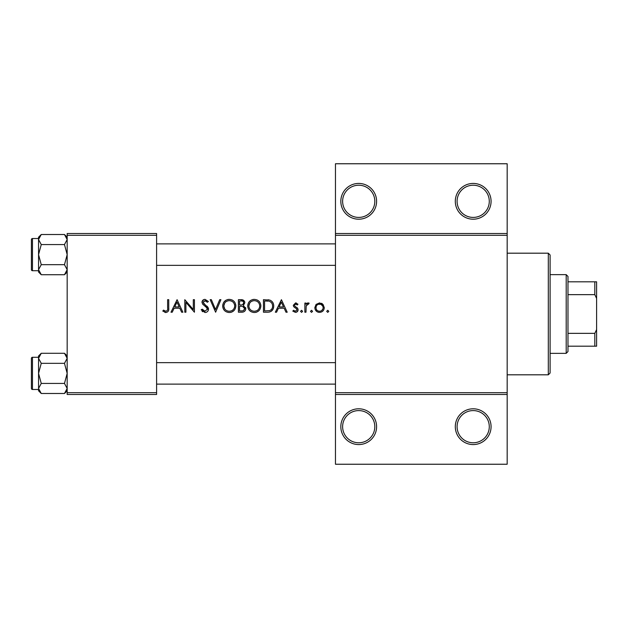 <?xml version="1.0" encoding="UTF-8"?>
<svg xmlns="http://www.w3.org/2000/svg" width="628" height="628" viewBox="0 0 628 628"><rect width="100%" height="100%" fill="white"/><g stroke="black" fill="none" stroke-linecap="round" stroke-linejoin="round"><path stroke-width="0.94" d="M376.596 426.679A17.882 17.882 0 0 1 358.714 444.569A17.882 17.882 0 0 1 340.831 426.679A17.882 17.882 0 0 1 358.714 408.797A17.882 17.882 0 0 1 376.596 426.679M342.621 426.679A16.093 16.093 0 0 0 358.714 442.779A16.093 16.093 0 0 0 374.814 426.679A16.093 16.093 0 0 0 358.714 410.586A16.093 16.093 0 0 0 342.621 426.679M491.072 426.679A17.882 17.882 0 0 1 473.182 444.569A17.882 17.882 0 0 1 455.3 426.679A17.882 17.882 0 0 1 473.182 408.797A17.882 17.882 0 0 1 491.072 426.679M457.09 426.679A16.093 16.093 0 0 0 473.182 442.779A16.093 16.093 0 0 0 489.283 426.679A16.093 16.093 0 0 0 473.182 410.586A16.093 16.093 0 0 0 457.09 426.679M376.596 201.321A17.882 17.882 0 0 1 358.714 219.203A17.882 17.882 0 0 1 340.831 201.321A17.882 17.882 0 0 1 358.714 183.431A17.882 17.882 0 0 1 376.596 201.321M342.621 201.321A16.093 16.093 0 0 0 358.714 217.414A16.093 16.093 0 0 0 374.814 201.321A16.093 16.093 0 0 0 358.714 185.221A16.093 16.093 0 0 0 342.621 201.321M491.072 201.321A17.882 17.882 0 0 1 473.182 219.203A17.882 17.882 0 0 1 455.3 201.321A17.882 17.882 0 0 1 473.182 183.431A17.882 17.882 0 0 1 491.072 201.321M457.09 201.321A16.093 16.093 0 0 0 473.182 217.414A16.093 16.093 0 0 0 489.283 201.321A16.093 16.093 0 0 0 473.182 185.221A16.093 16.093 0 0 0 457.09 201.321M177.088 299.689L170.989 312.21L172.221 312.21L174.121 308.199L179.796 308.199L181.649 312.21L182.874 312.21L177.088 299.689M201.172 309.792L204.979 312.532C207.107 312.375 208.3 311.245 208.551 309.141L203.095 302.241L204.932 300.655L207.373 302.256L208.394 301.487L205.058 299.368C203.189 299.493 202.161 300.467 201.973 302.296L202.671 304.195L206.981 307.901L207.428 309.125L204.979 311.245L202.224 309.164L201.172 309.792M229.181 299.368C225.177 299.776 223.011 301.99 222.681 306.009C223.05 309.996 225.248 312.179 229.283 312.532C233.302 312.163 235.484 309.965 235.838 305.946C235.5 301.903 233.278 299.713 229.181 299.368M254.222 299.368C250.219 299.776 248.052 301.99 247.715 306.009C248.091 309.996 250.289 312.179 254.316 312.532C258.344 312.163 260.526 309.965 260.879 305.946C260.534 301.903 258.32 299.713 254.222 299.368M311.527 310.287L310.483 311.331L311.527 312.375L312.563 311.331L311.527 310.287M327.738 310.287L326.693 311.331L327.738 312.375L328.782 311.331L327.738 310.287M304.863 303.065L304.863 312.21L305.985 312.21L306.189 305.993L309.196 303.214L308.215 302.9L305.985 304.407L305.985 303.065L304.863 303.065M297.962 304.203L295.615 302.9L293.307 305.302L293.723 306.707L296.691 308.905L296.997 309.777L295.38 311.245L293.566 310.287L292.821 311.135L295.443 312.375C297.075 312.242 297.97 311.362 298.119 309.73L297.696 308.317L294.736 306.087L294.43 305.255L295.615 304.023L297.201 304.988L297.962 304.203M167.621 299.689L167.621 308.018C167.919 309.714 167.338 310.789 165.886 311.245L163.468 310.122L162.809 311.088L165.823 312.532C168.108 312.116 169.081 310.656 168.744 308.144L168.744 299.689L167.621 299.689M281.43 299.689L275.331 312.21L276.555 312.21L278.455 308.199L284.131 308.199L285.983 312.21L287.208 312.21L281.43 299.689M301.573 310.287L300.529 311.331L301.573 312.375L302.618 311.331L301.573 310.287M319.558 302.9L316.065 304.415L314.816 307.665C315.075 310.554 316.653 312.124 319.558 312.375C322.439 312.132 324.017 310.562 324.284 307.665L323.028 304.407L319.558 302.9M263.446 312.21L267.332 312.21C271.351 312.171 273.486 310.138 273.722 306.111C273.761 303.3 272.505 301.307 269.954 300.145L263.446 299.689L263.446 312.21M238.405 299.689L238.405 312.21L241.796 312.21C244.166 312.155 245.493 310.978 245.791 308.654L243.381 305.459L244.826 302.79C244.528 300.6 243.201 299.564 240.854 299.689L238.405 299.689M210.16 299.689L215.616 312.21L220.915 299.689L219.706 299.689L215.537 309.557L211.361 299.689L210.16 299.689M184.797 312.21L185.919 312.21L185.919 302.382L194.429 312.21L194.429 299.689L193.306 299.689L193.306 309.549L184.797 299.689L184.797 312.21M507.173 235.304L335.462 235.304L335.462 233.514L507.173 233.514L507.173 394.486L335.462 394.486L335.462 392.696L507.173 392.696M156.6 394.486L67.172 394.486L67.172 392.696L156.6 392.696L156.6 394.486M156.6 235.304L67.172 235.304L67.172 233.514L156.6 233.514L156.6 392.696M67.172 235.304L67.172 392.696M335.462 235.304L335.462 392.696M507.173 394.486L507.173 464.241L335.462 464.241L335.462 394.486M335.462 233.514L335.462 163.759L507.173 163.759L507.173 233.514M168.689 309.659L168.328 311.135M165.392 312.509L164.976 312.422M163.468 310.122L164.246 310.632M164.646 310.868L165.886 311.245C167.338 310.789 167.919 309.714 167.621 308.018M279.067 306.911L281.336 302.131L283.542 306.911L279.067 306.911L283.542 306.911M295.615 302.9L296.306 303.01M297.201 304.988L295.615 304.023L294.775 304.399M294.516 304.8L294.736 306.087L296.047 307.029M296.934 307.587L297.342 307.924M297.696 308.317L298.119 309.73L297.696 308.317M298.072 310.263L296.463 312.187M293.566 310.287L295.38 311.245L296.997 309.777L296.283 308.544M296.997 309.777L296.691 308.905M295.301 307.963L293.723 306.707L293.323 305.624M306.911 303.355L307.869 302.931M308.215 302.9L309.196 303.214M308.576 304.188L307.649 304.078M306.346 305.491L306.189 305.993M321.465 303.277L322.305 303.756M323.318 310.538L322.91 311.017M318.616 312.297L317.729 312.053M316.904 311.614L315.162 309.471M323.09 308.379L323.161 307.673C322.965 309.863 321.764 311.056 319.55 311.245C317.344 311.064 316.143 309.871 315.939 307.673C316.135 305.467 317.336 304.25 319.55 304.023C321.756 304.25 322.957 305.467 323.161 307.673L322.894 306.283L320.947 304.297L318.161 304.297L316.991 305.106M318.843 311.19L320.264 311.19M321.622 310.632L322.933 308.945M316.198 306.283L316.002 308.379M267.983 299.768L268.972 299.894M272.819 302.515L273.235 303.355M273.627 307.375L273.313 308.591M273.031 309.243L270.982 311.472M269.82 311.935L268.603 312.147M270.032 301.605L269.302 301.33C271.492 302.147 272.591 303.74 272.599 306.103C272.615 308.285 271.61 309.792 269.593 310.609L264.576 310.931L264.576 300.977L268.407 301.142M267.112 301.016L265.456 300.977M264.576 310.931L269.593 310.609C271.602 309.808 272.607 308.301 272.599 306.103L272.552 305.326M272.528 305.161L272.411 304.549M272.285 304.156L271.798 303.167M247.746 305.357L247.84 304.713M248.46 302.892L249.088 301.895M249.135 301.84L249.567 301.338M249.583 301.322L251.169 300.129M252.746 299.532L253.571 299.399M256.876 299.862L257.935 300.427M260.777 304.713L260.856 305.326M258.979 310.609L256.86 312.053M256.844 312.061L255.612 312.422M248.782 309.596L248.201 308.521M247.825 307.225L247.746 306.645M259.662 306.998L259.757 305.946C259.442 309.227 257.613 311.001 254.277 311.245C250.988 310.993 249.183 309.243 248.845 306.001C249.151 302.743 250.957 300.953 254.277 300.655C257.598 300.922 259.427 302.688 259.757 305.946C259.411 302.68 257.582 300.914 254.277 300.655L253.327 300.734M249.771 302.971L248.845 306.001C249.183 309.243 250.996 310.993 254.277 311.245L255.337 311.158M258.069 309.832L258.501 309.392M259.215 308.317L259.568 307.39M252.856 300.836L252.197 301.063M251.004 301.723L250.556 302.084M240.854 299.689L244.52 301.409M244.614 301.621L244.755 302.092M245.634 307.602L245.752 308.12M245.721 309.408L245.501 310.075M245.132 310.703L244.575 311.3M244.425 311.417L243.923 311.739M242.91 304.407L243.703 302.814C243.295 304.486 242.157 305.208 240.289 304.988L239.535 304.988L239.535 300.977L241.058 300.977C242.557 300.843 243.444 301.464 243.703 302.814L243.476 301.919M241.639 301L241.058 300.977M239.535 304.988L241.168 304.957M242.039 304.823L242.432 304.698M244.056 307.171L242.62 306.417L244.669 308.654C244.229 310.389 243.052 311.143 241.128 310.931L239.535 310.931L239.535 306.276L241.961 306.331M243.452 310.554L244.669 308.654L244.449 307.712M239.535 310.931L242.063 310.891M242.691 310.813L243.444 310.562M222.704 305.357L222.799 304.713M223.419 302.892L224.047 301.895M224.094 301.84L226.127 300.129M227.705 299.532L228.529 299.399M231.834 299.862L232.894 300.427M235.736 304.713L235.814 305.326M233.938 310.609L231.818 312.053M231.803 312.061L230.57 312.422M223.741 309.596L223.16 308.521M222.783 307.225L222.704 306.645M230.295 300.749L229.236 300.655C232.556 300.922 234.385 302.688 234.715 305.946L234.621 304.894M234.503 304.423L233.577 302.672M231.693 301.212L230.766 300.867M234.621 306.998L234.715 305.946C234.401 309.227 232.572 311.001 229.236 311.245L230.295 311.158M233.027 309.832L233.459 309.392M234.173 308.317L234.527 307.39M228.184 311.158L229.236 311.245C225.954 310.993 224.141 309.243 223.804 306.001L224.714 308.952M227.21 310.891L228.011 311.127M224.73 302.971L223.804 306.001C224.11 302.743 225.923 300.953 229.236 300.655L228.286 300.734M227.815 300.836L227.163 301.063M225.962 301.723L225.515 302.084M202.663 311.731L202.059 311.135M202.224 309.164L202.726 309.926M203.323 310.577L204.979 311.245M207.373 309.573L207.397 308.788M207.428 309.125L206.008 306.896M205.403 306.401L204.72 305.899M202.028 301.699L203.88 299.58M203.912 299.564L204.469 299.423M205.058 299.368L208.394 301.487M206.447 301.228L205.678 300.781M205.317 300.686L203.095 302.241L203.919 303.858L205.599 305.106M206.565 305.836L207.578 306.802M207.892 307.21L208.48 308.497M174.733 306.911L177.002 302.131L179.208 306.911L174.733 306.911L179.208 306.911M548.307 374.814L548.307 253.186L550.097 254.976L550.097 373.024L548.307 374.814L507.173 374.814M548.307 253.186L507.173 253.186M38.551 357.285L32.475 357.285L32.475 389.478A1.075 1.075 0 0 1 31.4 388.402L31.4 358.36A1.075 1.075 0 0 1 32.475 357.285A1.075 1.075 0 0 0 31.4 358.36L31.4 360.865M67.172 358.305L64.48 363.329L41.252 363.329L38.551 358.305L41.252 353.281L64.48 353.281L67.172 358.305M31.4 388.402L31.4 385.898M67.172 237.211L64.48 234.511L67.172 239.543L64.48 244.567L41.252 244.567L38.551 239.543L38.551 238.522L32.475 238.522L32.475 270.715A1.075 1.075 0 0 1 31.4 269.64L31.4 239.598A1.075 1.075 0 0 1 32.475 238.522A1.075 1.075 0 0 0 31.4 239.598L31.4 242.102M67.172 239.543L67.118 238.844L67.172 239.543M31.4 269.64L31.4 267.136M38.606 270.393L38.551 272.026L41.252 274.719L38.551 269.695L41.252 264.671L38.551 254.615L41.252 244.567M32.475 270.715L38.551 270.715M64.48 244.567L67.172 254.615L64.48 264.671L67.172 269.695L64.48 274.719L41.252 274.719M64.48 264.671L41.252 264.671M66.435 272.262L67.118 270.393M39.297 236.976L38.606 238.844M64.48 234.511L41.252 234.511L38.551 239.543L38.551 269.695M41.252 234.511L38.551 237.211L38.551 239.543M67.172 355.974L64.48 353.281M38.606 389.156L38.551 390.789L41.252 393.489L38.551 388.457L41.252 383.433L38.551 373.385L41.252 363.329M32.475 389.478L38.551 389.478M64.48 363.329L67.172 373.385L64.48 383.433L67.172 388.457L64.48 393.489L41.252 393.489M64.48 383.433L41.252 383.433M66.435 391.024L67.118 389.156M39.297 355.738L38.606 357.607M41.252 353.281L38.551 355.974L38.551 388.457M566.197 353.352L566.197 274.648L567.979 276.438L567.979 351.562L566.197 353.352L550.097 353.352M566.197 274.648L550.097 274.648M596.6 346.193L594.81 346.193L594.81 333.35L596.6 329.59L596.6 346.193M567.979 346.193L594.81 346.193M567.979 281.807L596.6 281.807L596.6 329.59M567.979 333.35L594.81 333.35M596.6 298.41L594.81 294.65L594.81 281.807M567.979 294.65L594.81 294.65M156.6 362.646L335.462 362.646M156.6 384.116L335.462 384.116M335.462 265.354L156.6 265.354M335.462 243.884L156.6 243.884M67.172 272.026L64.48 274.719M67.172 390.789L64.48 393.489"/></g></svg>
